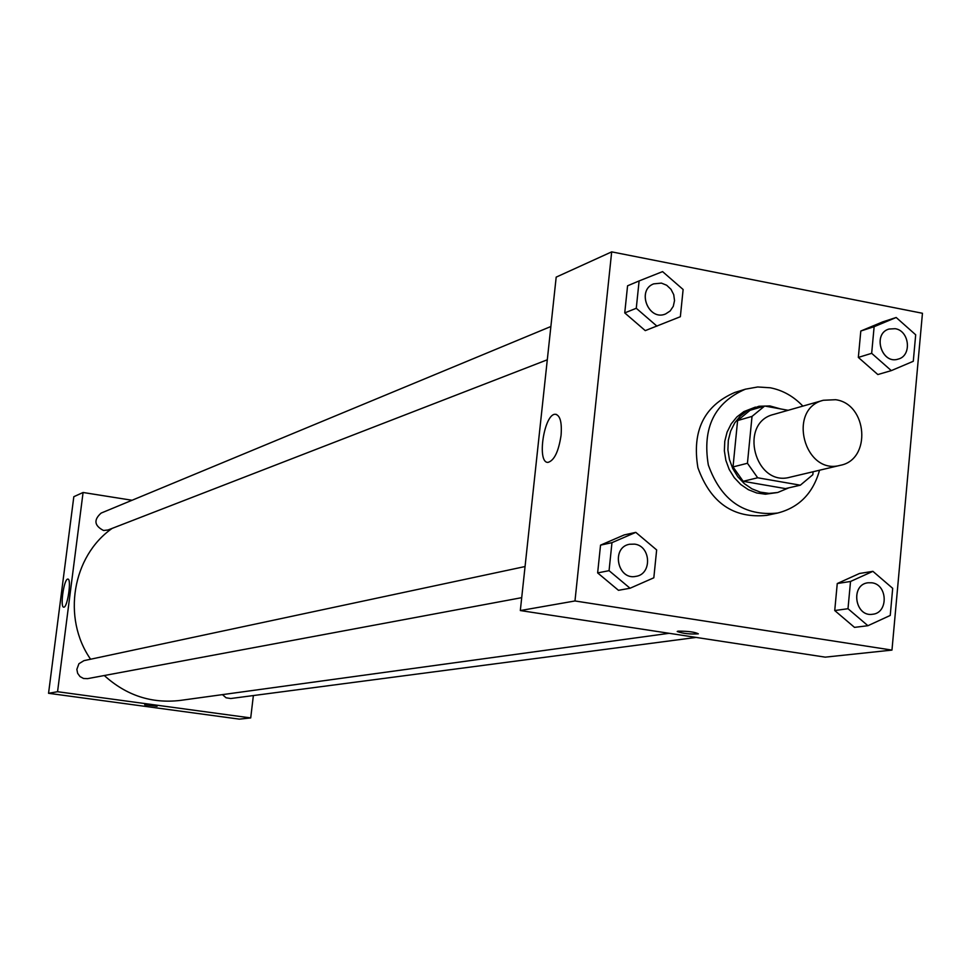<?xml version="1.0" encoding="UTF-8"?>
<svg xmlns="http://www.w3.org/2000/svg" width="971" height="971" viewBox="0 0 971 971"><rect width="100%" height="100%" fill="white"/><g stroke="black" fill="none" stroke-linecap="round" stroke-linejoin="round"><path stroke-width="1.46" d="M835.655 399.712C867.564 403.912 871.606 459.599 840.34 465.303C804.255 475.608 786.862 408.864 823.396 400.258L835.655 399.712M840.34 465.303L790.03 477.21C754.953 487.224 738.166 422.798 773.669 414.423L823.396 400.258M800.335 485.184L785.454 488.607L743.167 481.3L733.02 466.93L737.596 420.564L752.027 416.401L747.439 463.264L757.671 477.781L800.335 485.184L812.836 474.71L813.115 471.748M788.136 410.296L764.663 406.024L752.027 416.401M737.596 420.564L750.122 410.272L764.663 406.024M780.648 408.937L769.906 405.939L758.97 406.254L747.452 410.551L740.448 415.879L734.756 422.846L730.641 431.112L728.323 440.264L727.898 449.876L729.415 459.477L732.777 468.592L737.839 476.785L744.332 483.643L751.955 488.85L760.329 492.139L769.044 493.377L777.686 492.503L788.889 487.818M777.686 492.503L765.403 494.215L756.712 492.977L748.362 489.687L740.752 484.505L734.27 477.659L729.221 469.491L725.871 460.4L724.366 450.835L724.779 441.247L727.097 432.107L731.199 423.866L736.892 416.923L743.883 411.595L755.426 407.104M733.02 466.93L747.439 463.264M743.167 481.3L757.671 477.781M819.56 470.219C813.091 493.219 799.133 507.493 777.662 513.04C744.187 516.438 721.077 500.417 708.32 464.975C702.154 427.823 714.51 402.552 745.388 389.189L757.696 386.98L770.27 387.781C782.723 390.221 793.574 396.326 802.859 406.109M777.662 513.04L766.787 515.358C733.53 518.745 710.566 502.857 697.906 467.694C691.789 430.821 704.084 405.757 734.756 392.478L745.388 389.189M891.973 650.097L922.45 313.269L611.681 251.865L574.978 600.964L891.973 650.097L825.229 657.149L520.322 610.553L574.978 600.964M896.184 317.493L882.7 321.887L860.804 331.026L858.34 357.413L877.833 374.551L891.305 370.619L913.286 361.285L915.689 334.789L896.184 317.493L874.131 326.693L871.667 353.323L891.305 370.619M872.905 571.336L859.481 573.485L837.257 583.535L834.732 610.541L854.504 627.375L867.916 625.712L890.237 615.444L892.689 588.329L872.905 571.336L850.523 581.471L847.999 608.72L867.916 625.712M635.799 532.363L624.183 534.936L600.539 545.144L597.638 572.902L618.466 590.307L630.058 588.244L653.823 577.794L656.651 549.926L635.799 532.363L611.973 542.655L609.06 570.669L630.058 588.244M639.112 280.935L627.569 285.802L624.741 312.905L645.266 330.625L680.355 316.716L683.123 289.504L662.574 271.613L639.112 280.935L636.272 308.28L656.966 326.171M678.207 631.138C688.208 631.126 694.92 632.024 698.343 633.832C689.531 634.342 682.516 633.541 677.297 631.405L678.207 631.138M677.212 631.526C683.341 633.626 690.393 634.391 698.343 633.82L698.343 633.82M561.068 435.336C558.58 451.576 554.235 460.582 548.008 462.378C536.429 463.191 544.221 413.063 555.485 414.289C560.182 415.382 562.039 422.397 561.068 435.336M520.322 610.553L556.189 277.123L611.681 251.865M669.177 633.298L180.084 700.443C151.5 703.744 126.242 695.43 104.298 675.525M90.594 659.224C61.889 618.114 72.327 556.14 112.138 528.394M550.873 326.511L101.13 513.089C93.495 519.886 94.296 525.687 103.521 530.482L107.987 529.996L547.292 359.792M696.146 637.425L230.758 698.525L226.085 697.797L222.444 694.629M521.706 597.663L87.511 678.656L83.542 678.486L80.023 676.581L77.644 673.328L76.855 669.359L78.918 663.727L83.955 660.644L525.056 566.542M253.37 695.552L250.712 717.933L239.364 719.135L48.55 693.294L57.556 691.716L250.712 717.933M132.056 500.259L83.081 492.491L57.556 691.716M83.081 492.491L73.82 496.703L48.55 693.294M67.582 579.117L67.849 579.08C71.805 578.558 67.485 608.077 63.734 607.154C59.947 607.628 63.77 579.748 67.582 579.117M152.471 705.334L157.096 706.305L144.715 704.788L152.471 705.334M144.703 704.812L157.096 706.293M665.548 313.973L665.548 313.973C648.579 321.425 636.248 290.22 653.665 283.872L661.421 283.107L666.689 285.256L670.985 289.297L673.728 294.662L674.529 300.609L673.279 306.314L670.148 310.987L665.572 313.973C648.604 321.413 636.284 290.208 653.689 283.86L653.665 283.872M627.569 285.802L624.741 312.905L636.272 308.28M624.741 312.905L645.266 330.625M635.969 576.349L635.969 576.349C617.483 580.634 610.795 547.413 629.499 544.258L634.621 544.136C651.007 545.957 652.233 574.164 635.993 576.349C617.507 580.622 610.82 547.413 629.524 544.258L629.524 544.258M624.183 534.936L600.539 545.144L611.973 542.655M600.539 545.144L597.638 572.902L609.06 570.669M597.638 572.902L618.466 590.307M898.199 359.1L898.199 359.1C881.619 364.853 872.079 333.636 889.023 329.035L895.189 328.696C909.572 330.723 912.097 355.762 898.236 359.088C881.656 364.841 872.116 333.623 889.048 329.023M882.7 321.887L860.804 331.026L874.131 326.693M860.804 331.026L858.34 357.413L871.667 353.323M858.34 357.413L877.833 374.551M872.601 614.255L872.601 614.255C854.941 617.362 850.086 584.7 867.916 582.782L871.885 582.794C887.797 584.566 888.501 612.992 872.638 614.255C854.966 617.362 850.111 584.7 867.953 582.782L867.916 582.782M859.481 573.485L837.257 583.535L850.523 581.471M837.257 583.535L834.732 610.541L847.999 608.72M834.732 610.541L854.504 627.375M555.485 414.289L556.504 414.471"/></g></svg>
